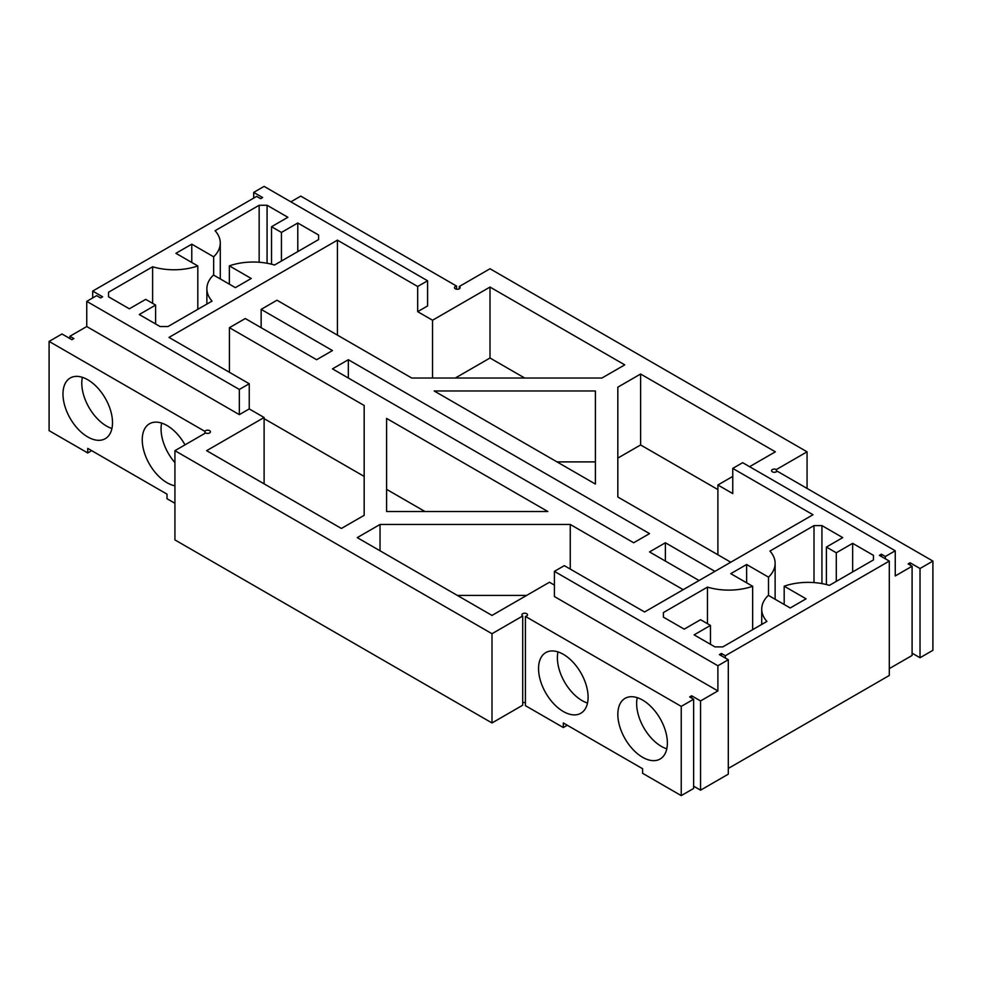 <?xml version="1.0" encoding="UTF-8"?>
<svg xmlns="http://www.w3.org/2000/svg" width="982" height="982" viewBox="0 0 982 982"><rect width="100%" height="100%" fill="white"/><g stroke="black" fill="none" stroke-linecap="round" stroke-linejoin="round"><path stroke-width="1.47" d="M714.921 571.377L665.379 542.764L649.532 551.921L699.074 580.522M749.597 466.683L775.363 451.818L640.608 374.019L617.825 387.178L617.825 497.002L730.78 562.22M693.623 786.177L700.559 790.179L700.559 700.939L717.891 690.923L717.891 665.759L554.413 571.364L564.319 565.644L644.573 611.982L813.01 514.74L732.756 468.402L732.756 493.578L717.891 484.998L732.756 476.417M717.891 665.759L728.3 659.744L719.376 654.601L721.365 653.46L725.33 655.743L889.299 561.078L879.393 555.358L881.382 554.204L885.347 556.499L895.253 550.779L895.253 575.943L912.094 566.221L908.129 563.938L910.105 562.784L910.105 565.08M290.856 201.838L300.762 196.118L456.593 286.081A2.799 1.62 180 0 0 454.506 287.64A2.799 1.62 180 0 0 457.317 289.26A2.799 1.62 180 0 0 460.116 287.64A2.799 1.62 180 0 0 459.294 286.499L490.006 268.761L807.069 451.818L776.357 469.543A2.799 1.62 180 0 0 773.3 469.2A2.799 1.62 180 0 0 771.57 470.697A2.799 1.62 180 0 0 774 472.293A2.799 1.62 180 0 0 777.081 471.115L932.9 561.078L920.024 568.517L910.105 562.784M417.681 311.662L427.587 305.942L427.587 280.778L417.681 286.499L417.681 311.662L432.546 320.242L432.546 378.021M229.432 372.301L229.432 327.681L245.279 318.536L316.621 359.719L332.468 350.562L261.138 309.379L276.985 300.222L411.74 378.021L601.966 378.021L624.761 364.862L490.006 287.063L432.546 320.242M229.432 327.681L364.175 405.48L364.175 515.317L341.392 528.463L206.637 450.677L264.109 417.497L264.109 483.844M427.587 280.778L264.109 186.384L253.7 192.398L262.624 197.542L260.635 198.683L256.67 196.4L92.701 291.077L102.607 296.797L100.618 297.939L96.653 295.643L86.747 301.364L239.338 389.461L239.338 414.637L249.244 408.917L264.109 417.497M239.338 414.637L86.747 326.54L69.906 336.261L73.871 338.557L71.895 339.698L61.976 333.978L49.1 341.417L204.919 431.38L204.919 433.357M174.931 450.677L491.994 633.721L491.994 722.961L174.931 539.916L174.931 450.677L205.643 432.939A2.799 1.62 0 0 0 208.7 433.283A2.799 1.62 0 0 0 210.43 431.798A2.799 1.62 0 0 0 208 430.19A2.799 1.62 0 0 0 204.919 431.38M491.994 633.721L522.706 615.984L522.706 705.223L491.994 722.961M700.559 700.939L691.635 695.784L689.659 696.938L693.623 699.221L681.238 706.377L525.407 616.414A2.799 1.62 0 0 0 527.494 614.842A2.799 1.62 0 0 0 524.683 613.222A2.799 1.62 0 0 0 521.884 614.842A2.799 1.62 0 0 0 522.706 615.984M717.891 690.923L554.413 596.54L554.413 571.364M554.413 585.1L549.454 582.24L491.994 615.419L357.239 537.62L380.034 524.462L380.034 550.779M570.26 569.081L570.26 524.462L380.034 524.462M570.26 524.462L683.214 589.679M595.399 484.065L595.399 390.971L434.154 390.971L595.399 484.065L595.399 461.896L557.015 461.896M649.532 533.619L633.672 542.764L332.468 368.864L348.328 359.719L649.532 533.619M386.601 511.524L386.601 418.418L547.846 511.524L386.601 511.524L386.601 489.355L424.985 511.524M665.379 542.764L665.379 561.078M526.671 595.399L457.317 595.399M364.175 515.317L364.175 476.417L264.109 418.639M239.338 389.461L249.244 383.741L168.99 337.403L337.427 240.16L337.427 335.12M261.138 309.379L261.138 327.681M640.608 374.019L640.608 444.956L617.825 458.103L617.825 497.002M348.328 359.719L348.328 378.021M717.891 489.576L640.608 444.956M717.891 484.998L717.891 554.781M895.253 550.779L742.662 462.682L732.756 468.402M852.646 543.341L836.296 552.78L826.39 547.06L842.74 537.62L821.934 525.603L814.004 525.603L769.937 551.049A46.338 26.747 180 0 1 775.129 563.361A46.338 26.747 180 0 1 768.513 577.146L746.627 564.503L730.78 573.66L752.654 586.291A46.338 26.747 180 0 1 707.47 587.113L663.402 612.559L663.402 617.138L684.208 629.143L700.559 619.703L710.465 625.424L694.114 634.863L714.921 646.88L722.85 646.88L766.917 621.434A46.338 26.747 180 0 1 761.725 609.122A46.338 26.747 180 0 1 768.341 595.35L790.228 607.981L806.075 598.824L784.188 586.193A46.338 26.747 180 0 1 829.385 585.37L873.452 559.924L873.452 555.358L852.646 543.341L852.646 571.941M524.683 378.021L490.006 358L455.329 378.021M249.244 383.741L249.244 408.917M337.427 240.16L417.681 286.499M318.598 235.017L297.791 223L281.441 232.439L271.535 226.719L287.886 217.28L267.079 205.263L259.15 205.263L215.083 230.709A46.338 26.747 180 0 1 220.275 243.02A46.338 26.747 180 0 1 213.659 256.805L191.772 244.162L175.925 253.319L197.812 265.95A46.338 26.747 180 0 1 152.615 266.773L108.548 292.219L108.548 296.797L129.354 308.802L145.704 299.363L155.61 305.083L139.26 314.522L160.066 326.54L167.996 326.54L212.063 301.093A46.338 26.747 180 0 1 206.871 288.782A46.338 26.747 180 0 1 213.487 275.009L235.373 287.64L251.22 278.483L229.346 265.852A46.338 26.747 180 0 1 274.53 265.03L318.598 239.583L318.598 235.017L318.598 239.583M490.006 287.063L490.006 358M889.299 561.078L889.299 675.481L728.3 768.44M725.33 655.743L725.33 658.038M721.365 653.46L721.365 655.743M700.559 790.179L728.3 774.16L728.3 659.744M885.347 556.499L885.347 558.783M889.299 668.619L912.094 655.46L912.094 566.221M881.382 554.204L881.382 556.499M784.188 586.193L784.188 604.495M873.452 555.358L873.452 559.924M836.296 552.78L836.296 581.381M826.39 547.06L826.39 584.56M821.934 525.603L821.934 583.603M814.004 525.603L814.004 582.596M710.465 625.424L710.465 644.302M768.513 577.146L768.513 595.448M746.627 564.503L746.627 582.817M752.654 586.291L752.654 629.671M663.402 612.559L663.402 617.138M707.47 587.113L707.47 623.705M691.635 695.784L691.635 698.079M693.623 699.221L693.623 788.46L681.238 795.616L642.596 773.3L642.596 768.722L563.324 722.961L563.324 727.539L525.407 705.653L525.407 616.414M681.238 706.377L681.238 795.616M667.367 742.981A35.033 20.229 60 0 1 660.113 759.025A35.033 20.229 60 0 1 625.08 738.795A35.033 20.229 60 0 1 625.08 698.349A35.033 20.229 60 0 1 652.073 707.727A35.033 20.229 60 0 1 667.367 742.981M588.095 697.22A35.033 20.229 60 0 1 580.841 713.251A35.033 20.229 60 0 1 545.808 693.034A35.033 20.229 60 0 1 545.808 652.576A35.033 20.229 60 0 1 572.813 661.966A35.033 20.229 60 0 1 588.095 697.22M525.407 702.523A2.799 1.62 0 0 0 522.706 702.94M49.1 341.417L49.1 430.656L87.742 452.96L87.742 448.381L167.001 494.142L167.001 498.721L174.931 503.3M112.513 422.641A35.033 20.229 60 0 1 105.258 438.684A35.033 20.229 60 0 1 70.225 418.455A35.033 20.229 60 0 1 70.225 378.009A35.033 20.229 60 0 1 97.218 387.387A35.033 20.229 60 0 1 112.513 422.641M174.931 485.783A35.033 20.229 60 0 1 145.962 457.035A35.033 20.229 60 0 1 149.485 423.77A35.033 20.229 60 0 1 185.009 444.858M69.906 336.261L69.906 338.557M86.747 326.54L86.747 301.364M92.701 291.077L92.701 297.939M253.7 198.119L253.7 192.398M152.615 266.773L152.615 303.364M108.548 292.219L108.548 296.797M197.812 265.95L197.812 309.33M191.772 244.162L191.772 262.476M213.659 256.805L213.659 275.107M155.61 305.083L155.61 323.962M259.15 205.263L259.15 262.255M267.079 205.263L267.079 263.262M271.535 226.719L271.535 264.219M281.441 232.439L281.441 261.04M297.791 223L297.791 251.601M229.346 265.852L229.346 284.154M807.069 488.422L807.069 451.818M776.357 469.543L776.357 471.839M920.024 568.517L920.024 657.744L932.9 650.317L932.9 561.078M912.094 653.177L920.024 657.744M456.593 286.081L456.593 289.199M459.294 286.499L459.294 288.782M87.742 452.96L91.707 450.677L167.001 494.142M642.596 768.722L567.289 725.256L563.324 727.539M666.778 748.836A35.033 20.229 60 0 1 637.232 697.662M587.518 703.063A35.033 20.229 60 0 1 557.972 651.901M111.923 428.496A35.033 20.229 60 0 1 82.378 377.321M174.931 462.632A35.033 20.229 60 0 1 161.649 423.082M761.725 609.122L761.725 624.442M775.129 563.361L775.129 599.265M220.275 243.02L220.275 278.925M206.871 288.782L206.871 304.101"/></g></svg>
